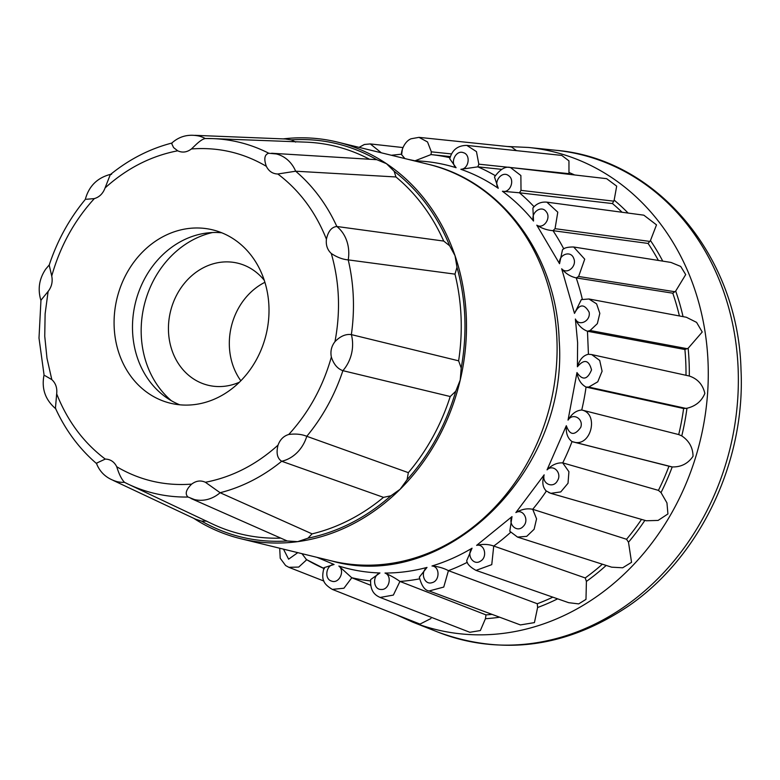 <?xml version="1.0" encoding="UTF-8"?>
<svg xmlns="http://www.w3.org/2000/svg" width="780" height="780" viewBox="0 0 780 780"><rect width="100%" height="100%" fill="white"/><g stroke="black" fill="none" stroke-linecap="round" stroke-linejoin="round"><path stroke-width="1.17" d="M264.274 280.312A62.809 54.005 -76.3 0 0 237.89 263.211A62.809 54.005 -76.3 0 0 168.499 331.529A62.809 54.005 -76.3 0 0 208.055 385.232A62.809 54.005 -76.3 0 0 239.353 382.239M240.835 380.767A62.809 54.005 103.7 0 1 229.378 346.408A62.809 54.005 103.7 0 1 264.907 282.302M212.482 232.547A94.214 81.003 -76.3 0 0 141.258 335.176A94.214 81.003 -76.3 0 0 171.366 400.715M221.774 232.791A89.212 76.713 -76.3 0 0 132.571 331.412A89.212 76.713 -76.3 0 0 179.722 404.791M114.163 326.918A89.212 76.713 -76.3 0 0 170.352 403.202A89.212 76.713 -76.3 0 0 268.924 306.16A89.212 76.713 -76.3 0 0 212.735 229.876A89.212 76.713 -76.3 0 0 114.163 326.918M177.694 150.803C182.374 152.948 186.956 152.334 191.422 148.96C218.224 146.942 243.204 152.724 266.341 166.316C268.827 171.288 272.659 173.852 277.826 173.999C299.452 190.33 315.647 212.072 326.42 239.207C325.757 245.115 327.385 249.873 331.276 253.481C339.466 281.931 340.694 311.317 334.971 341.64C331.432 346.223 330.223 351.351 331.354 357.045C322.978 386.744 308.773 412.561 288.746 434.479C283.666 435.991 280.088 439.54 278.031 445.136C256.279 464.744 232.07 477.126 205.393 482.274C200.714 480.129 196.141 480.743 191.666 484.117C164.863 486.135 139.893 480.353 116.746 466.762C114.26 461.789 110.428 459.225 105.261 459.079C83.635 442.748 67.441 421.005 56.677 393.871C57.33 387.962 55.712 383.204 51.812 379.606L46.985 358.283L44.743 336.219L45.123 313.804L48.116 291.437C51.665 286.855 52.874 281.726 51.733 276.032C60.118 246.334 74.314 220.516 94.341 198.598C99.43 197.086 102.999 193.537 105.066 187.941C126.808 168.334 151.018 155.951 177.694 150.803L173.579 147.586L171.551 143.296C179.127 136.325 188.214 133.887 198.812 136.012A35.236 30.303 103.7 0 1 205.257 138.528M205.267 138.528A180.609 155.288 103.7 0 1 212.735 138.606L205.267 138.528C202.966 138.928 199.894 140.936 196.034 144.573L191.422 148.96M51.812 379.606L45.035 375.687M283.247 138.889A204.126 175.519 103.7 0 1 337.721 142.145A204.126 175.519 103.7 0 1 386.48 163.683A204.126 175.519 103.7 0 1 455.023 255.665A204.126 175.519 103.7 0 1 466.294 316.69A204.126 175.519 103.7 0 1 460.229 380.035A204.126 175.519 103.7 0 1 400.13 489.265A204.126 175.519 103.7 0 1 297.668 541.651A204.126 175.519 103.7 0 1 240.757 538.707A204.126 175.519 103.7 0 1 193.752 518.329M113.178 480.402L195.478 519.139L201.64 521.157C228.179 536.269 256.708 542.88 287.235 540.979L297.668 541.651L307.934 538.21C338.276 531.941 365.937 517.803 390.916 495.787L400.13 489.265L407.082 479.71C429.653 454.467 445.877 424.973 455.764 391.238L460.229 380.035L461.214 368.014C467.386 333.421 465.982 299.851 456.992 267.286L455.023 255.665L449.66 245.778C437.083 215.056 418.577 190.222 394.154 171.268L386.48 163.683L376.828 159.695C350.298 144.583 321.769 137.972 291.242 139.864L285.46 138.986L194.912 135.33M449.66 245.778L443.713 241.069A199.553 171.59 -76.3 0 0 395.947 176.963L394.154 171.268M376.828 159.695L272.717 153.319M295.669 142.096L291.242 139.864M461.214 368.014L458.62 360.818A199.553 171.59 -76.3 0 0 454.984 274.141L456.992 267.286M395.947 176.963L295.659 171.21L277.826 173.999M326.42 239.207C328.156 231.26 331.636 227.019 336.843 226.493L443.713 241.069M190.993 498.478L287.235 540.979M201.64 521.157L206.612 521.069M307.934 538.21L312.088 533.871A199.553 171.59 -76.3 0 0 383.497 497.357L390.916 495.787M407.082 479.71L408.34 472.651A199.553 171.59 -76.3 0 0 450.226 396.523L455.764 391.238M454.984 274.141L348.221 259.886C342.683 259.428 337.038 257.293 331.276 253.481M334.971 341.64C340.334 336.18 345.793 333.84 351.361 334.61L458.62 360.818M271.625 153.251A35.236 30.303 103.7 0 1 276.305 153.953A35.236 30.303 103.7 0 1 295.659 171.21A180.609 155.288 103.7 0 1 336.843 226.493A35.236 30.303 103.7 0 1 348.221 259.886A180.609 155.288 103.7 0 1 351.361 334.61A35.236 30.303 103.7 0 1 342.888 370.666C337.574 368.833 333.733 364.299 331.354 357.045M266.341 166.316C263.718 158.896 264.527 154.537 268.769 153.241M110.302 174.623A35.236 30.303 103.7 0 1 111.579 174.31M172.243 142.954C149.857 148.697 129.197 159.266 110.292 174.632L105.066 187.941M94.341 198.598L86.483 199.261M111.023 174.232C97.5 177.577 88.92 185.981 85.293 199.456C69.332 218.751 57.291 240.64 49.199 265.102L51.733 276.032M383.497 497.357L281.677 461.253C277.261 458.406 276.052 453.034 278.031 445.136M205.393 482.274L220.116 492.726L312.088 533.871M450.226 396.523L342.888 370.666A180.609 155.288 103.7 0 1 306.774 436.303L408.34 472.651M316.963 557.339L334.084 564.476C326.05 564.652 323.895 579.091 331.607 581.1C338.978 584.103 345.345 570.989 338.861 566.056C352.199 570.219 365.898 572.52 379.948 572.968C372.07 575.513 373.23 589.846 381.284 589.466C389.21 590.119 392.506 575.796 384.998 573.047C399.077 573.037 413.078 571.155 427.001 567.421C419.835 572.169 424.223 585.4 432.061 582.65C440.017 580.925 439.998 566.377 431.993 565.987C445.838 561.805 459.196 555.877 472.046 548.194C466.069 554.824 473.392 566.066 480.48 561.142C487.919 557.144 484.604 543.358 476.629 545.366L512.002 516.623C507.624 524.677 517.384 533.159 523.243 526.393C529.649 520.396 523.263 508.307 515.873 512.577L544.157 474.844C541.681 483.776 553.215 488.923 557.437 480.773C562.38 473.187 553.351 463.622 547.053 469.862C551.928 464.851 557.154 462.53 562.721 462.91L568.922 471.715L568.015 483.259L560.771 491.907L550.807 493.331L548.672 492.492M671.288 466.801L572.033 441.587C567.664 438.38 565.763 433.085 566.319 425.704C569.761 435.357 574.567 435.913 580.73 427.391C583.879 418.733 572.812 412.347 568.035 420.127C571.721 413.79 576.283 410.416 581.734 410.026L582.056 410.085C598.845 413.78 591.337 446.121 574.606 442.309L672.224 466.927C681.067 467.161 688.009 463.613 693.04 456.29C692.913 447.661 689.149 440.866 681.769 435.903L678.707 434.567L582.056 410.085M568.035 420.127L576.976 372.567C582.553 380.689 587.408 379.792 591.533 369.886C588.851 359.882 584.142 358.839 577.395 366.766C579.599 359.522 583.274 355.358 588.432 354.266L591.688 354.578L599.703 360.438L602.092 371.241L597.753 381.81L588.744 387.055L586.053 387.065A215.67 185.445 103.7 0 1 581.734 410.026M577.395 366.766L577.619 342.732L575.396 319.03C579.062 326.918 590.967 320.96 589.115 312.175C584.21 303.488 579.335 303.898 574.499 313.414L581.344 299.608L588.929 298.994L596.602 303.869L599.83 313.375L597.343 323.642L590.109 330.496L587.467 331.227L588.432 354.266M574.499 313.414L561.688 268.759C567.079 275.145 577.453 265.97 573.632 258.19C570.648 249.951 558.324 254.709 559.533 263.708L562.487 249.795C564.184 247.855 567.918 246.928 573.67 247.006L670.975 262.431L680.706 266.438L685.708 274.609L675.694 291.067A231.738 199.261 103.7 0 1 683.046 316.631M559.533 263.708L536.796 225.176C543.553 229.632 551.675 217.854 546.146 211.624C541.34 204.691 530.293 212.862 533.52 221.032L532.896 208.026C536.552 203.599 541.213 201.64 546.868 202.156L557.788 212.17L555.048 228.686L552.991 230.656A215.67 185.445 103.7 0 1 563.794 248.927M533.52 221.032C524.258 209.625 513.883 199.7 502.408 191.256C510.061 193.469 515.385 179.897 508.531 175.627C502.223 170.489 493.214 181.506 498.244 188.292L494.491 177.001C500.058 169.289 505.372 166.13 510.422 167.505L520.874 175.519L521.011 190.378L519.441 192.787A215.67 185.445 103.7 0 1 534.047 206.72M498.244 188.292C486.535 180.229 474.084 173.901 460.863 169.299C468.907 169.124 471.061 154.684 463.349 152.675C455.978 149.672 449.602 162.786 456.095 167.72L449.758 158.788C452.078 149.897 457.772 145.441 466.84 145.411L476.463 151.612L478.822 164.171L477.828 166.842A215.67 185.445 103.7 0 1 495.202 175.607M456.095 167.72C442.748 163.556 429.049 161.255 415.009 160.807L407.911 159.305M283.491 549.159L288.619 559.172L297.785 552.649M55.916 408.905C45.269 399.925 41.321 388.606 44.06 374.936L39 338.081L40.96 300.202L48.116 291.437M96.895 463.876C79.365 448.87 65.549 430.326 55.429 408.223L56.677 393.871M124.478 482.323A35.236 30.303 103.7 0 1 116.961 481.611C106.821 478.686 99.967 472.553 96.388 463.223L105.261 459.079M288.746 434.479C295.61 433.582 301.616 434.187 306.774 436.303A35.236 30.303 103.7 0 1 281.677 461.253A180.609 155.288 103.7 0 1 220.116 492.726A35.236 30.303 103.7 0 1 194.444 499.551L187.327 496.743M116.746 466.762C118.979 474.084 121.553 479.271 124.488 482.323L128.242 484.175A180.609 155.288 103.7 0 1 124.488 482.323M187.99 497.035C184.782 493.925 186.011 489.616 191.666 484.117M544.157 474.844C541.846 481.933 542.578 487.344 546.361 491.078M515.873 512.577C521.586 509.233 527.202 508.141 532.711 509.301L536.562 518.827L534.115 529.279L526.715 536.357L517.52 537.079L509.798 531.248L512.002 516.623M476.629 545.366C482.752 543.904 488.456 544.138 493.73 546.058L491.761 564.642L476.014 570.394L568.737 602.706M472.046 548.194L466.713 560.683C467.093 563.989 470.213 567.226 476.063 570.404M431.993 565.987C438.077 566.504 443.557 568.064 448.432 570.658L443.752 587.067L429.127 590.967C424.866 590.48 421.59 585.887 419.318 577.161L427.001 567.421M384.998 573.047C390.595 575.494 395.577 578.292 399.925 581.441L393.364 595.082L380.152 597.451C376.506 595.745 369.856 592.576 370.685 579.569L379.948 572.968M338.861 566.056L351.79 577.765L343.931 588.227L332.299 589.387C322.988 583.684 321.126 579.248 324.012 567.674L334.084 564.476M301.957 553.673L306.452 559.572A215.67 185.445 103.7 0 0 323.729 568.405M323.953 581.081L288.863 567.313L298.721 567.07L306.706 559.748M381.342 152.812L370.305 143.929L364.299 144.514L359.073 147.361L364.435 144.476L370.305 143.929L402.948 147.556M404.918 158.574L401.612 154.684L402.373 149.146L401.602 154.684C400.784 152.568 403.777 141.628 411.128 138.762L419.006 137.358L427.528 141.95L431.35 151.837L430.999 154.586A215.67 185.445 103.7 0 1 450.002 157.736M415.009 160.807L430.999 154.586M460.863 169.299L477.828 166.842M502.408 191.256L519.441 192.787M536.796 225.176C541.798 228.413 547.199 230.236 552.991 230.656M561.688 268.759C565.646 273.585 570.472 276.617 576.196 277.875A215.67 185.445 103.7 0 1 582.338 299.286M573.67 247.006L584.727 259.174L578.624 276.481L576.196 277.875M575.396 319.03C577.99 325.104 582.017 329.16 587.467 331.227M576.976 372.567C578 379.46 581.022 384.286 586.053 387.065M572.344 441.694L572.033 441.587A215.67 185.445 103.7 0 1 562.731 462.91M550.807 493.34L646.308 520.767L658.106 520.426L667.933 513.932L666.949 502.885L661.021 492.599L658.427 490.376L563.053 462.979M517.51 537.088L611.657 567.177L622.693 567.782L631.547 562.322L628.495 542.227L626.545 539.273L533.033 509.389M568.747 602.696L578.692 603.895L585.985 599.381L586.404 581.422L585.224 577.941L494.042 546.146M429.166 590.977L520.406 624.926L534.427 622.606L537.605 607.513L537.283 603.73L448.744 570.765M380.133 597.451L469.823 632.288L480.353 630.552L485.443 618.706L485.989 614.884L400.228 581.548M332.28 589.378L420.01 624.088L430.96 618.53M370.636 585.234L351.79 577.765M516.477 150.647L511.436 146.932L419.026 137.368M568.971 174.301L568.951 160.875L561.766 155.415L466.83 145.411M622.079 212.257A227.926 195.975 -76.3 0 0 612.475 203.57L614.162 200.128L616.688 186.147L606.645 178.678L510.432 167.505M658.369 260.432A227.926 195.975 -76.3 0 0 648.082 243.428L650.462 240.532L656.506 224.874L643.822 215.173L546.868 202.156M686 375.287A227.926 195.975 -76.3 0 0 684.899 349.508L688.145 348.27L702.234 332.017L696.589 322.384L686.361 317.255L588.929 298.984M679.399 315.949A227.926 195.975 -76.3 0 0 672.789 293.202L675.694 291.067M678.707 434.567A227.926 195.975 -76.3 0 0 683.611 408.505L686.966 408.252C695.682 406.156 701.639 401.222 704.847 393.432C702.838 384.637 697.661 378.836 689.306 376.019L591.698 354.578M658.427 490.376A227.926 195.975 -76.3 0 0 668.957 466.255M626.545 539.273A227.926 195.975 -76.3 0 0 641.511 519.392M585.224 577.941A227.926 195.975 -76.3 0 0 602.365 564.203M537.283 603.73A227.926 195.975 -76.3 0 0 552.825 597.158M485.989 614.884A227.926 195.975 -76.3 0 0 492.034 614.377M431.301 154.615L450.352 156.585M478.15 166.881L501.501 169.328M519.763 192.835L612.475 203.57M553.312 230.714L648.082 243.428M576.517 277.953L672.789 293.202M587.798 331.305L684.899 349.508M586.365 387.153L683.611 408.505M556.9 338.842A204.126 175.519 -76.3 0 0 428.327 164.297C501.852 181.038 556.783 255.918 559.163 340.119C569.185 470.944 444.99 593.483 331.373 560.859A204.126 175.519 -76.3 0 0 556.9 338.842M369.028 159.003A199.553 171.59 -76.3 0 0 305.76 142.136L212.735 138.606A180.609 155.288 103.7 0 1 268.622 153.163M187.853 497.035A180.609 155.288 103.7 0 1 128.242 484.175L212.404 523.965A199.553 171.59 -76.3 0 0 280.078 538.142M547.053 469.862L566.319 425.704M546.322 491.137A215.67 185.445 103.7 0 1 532.711 509.301M510.608 532.35A215.67 185.445 103.7 0 1 493.73 546.058M467.327 562.292A215.67 185.445 103.7 0 1 448.432 570.658M419.503 578.858A215.67 185.445 103.7 0 1 399.925 581.441M370.51 580.905A215.67 185.445 103.7 0 1 351.497 577.658M688.145 348.27A231.738 199.261 103.7 0 1 689.101 362.096A231.738 199.261 103.7 0 1 689.306 376.019M396.181 614.659L412.464 622.021A245.983 211.507 -76.3 0 0 708.035 362.047A245.983 211.507 -76.3 0 0 528.489 147.459L507.098 146.474M569.264 172.595A231.738 199.261 103.7 0 1 574.597 174.954M614.162 200.128A231.738 199.261 103.7 0 1 628.115 213.067M650.462 240.532A231.738 199.261 103.7 0 1 662.746 261.125M738.114 368.16A249.756 214.753 -76.3 0 0 555.818 150.277C656.809 158.613 738.231 256.279 741 369.574C745.67 461.185 700.489 556.588 628.621 605.943C567.001 647.322 503.461 656.048 438.009 632.122A249.756 214.753 -76.3 0 0 738.114 368.16M431.35 151.837L451.523 153.923M478.822 164.171L569.098 173.686M521.011 190.378L613.753 201.152M555.048 228.686L649.837 241.42M578.624 276.481L674.905 291.749M590.109 330.496L687.239 348.709M588.744 387.055L686.01 408.418M672.224 466.927A231.738 199.261 103.7 0 1 661.021 492.599M686.966 408.252A231.738 199.261 103.7 0 1 681.769 435.903M644.894 520.358A231.738 199.261 103.7 0 1 628.495 542.227M606.187 565.422A231.738 199.261 103.7 0 1 586.404 581.422M557.632 598.835A231.738 199.261 103.7 0 1 537.605 607.513M499.668 617.214A231.738 199.261 103.7 0 1 485.443 618.706M337.721 142.145L428.327 164.297M240.757 538.707L331.373 560.859M267.988 153.192L276.305 153.953M40.979 300.651C37.538 289.38 39.117 278.869 45.718 269.119L49.413 264.732M545.756 490.698L550.758 493.321M324.451 568.717L306.13 559.406M288.853 567.313L285.616 565.529L280.215 558.256L279.698 548.233M391.355 155.259L401.602 154.167M572.042 441.587L573.7 442.123M528.489 147.459L555.818 150.277M412.464 622.021L438.009 632.122"/></g></svg>
